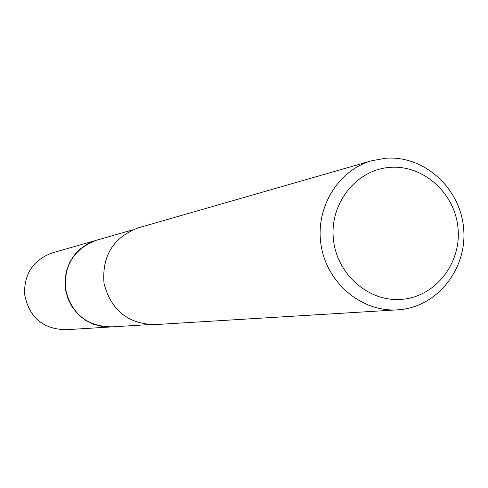 <?xml version="1.0" encoding="UTF-8"?>
<svg xmlns="http://www.w3.org/2000/svg" width="488" height="488" viewBox="0 0 488 488"><rect width="100%" height="100%" fill="white"/><g stroke="black" fill="none" stroke-linecap="round" stroke-linejoin="round"><path stroke-width="0.73" d="M385.746 158.234C424.035 155.245 460.178 188.002 463.6 228.097C467.583 268.144 437.943 306.403 399.611 309.691L397.531 309.849C362.065 312.253 327.509 283.68 321.244 246.19C314.614 208.76 337.641 170.288 371.868 160.698L385.746 158.234M390.15 167.372C423.486 164.724 455.036 193.26 458.019 228.238C461.489 263.178 435.607 296.497 402.234 299.309C368.91 302.639 336.33 274.097 333.341 238.437C329.858 202.813 356.771 169.495 390.15 167.372M371.868 160.698L158.765 221.979M158.161 222.138L154.019 223.339M397.531 309.849L154.666 324.63C127.947 323.849 111.069 310.161 104.029 283.558C101.772 256.139 113.106 237.595 138.031 227.926L153.317 223.534M148.681 324.611L111.179 326.93L102.163 326.527L93.403 324.221L85.284 320.116L78.153 314.382L72.34 307.263L68.088 299.077L65.599 290.171L64.971 280.954L66.24 271.816L69.345 263.16L74.139 255.37L80.422 248.788L87.913 243.689L96.276 240.297L132.394 229.946M112.392 326.844C88.035 326.808 72.468 314.79 65.697 290.787C63.367 265.954 73.56 249.124 96.276 240.291M112.301 326.862L65.581 329.748C42.499 328.942 28.822 316.993 24.552 293.892C24.223 273.457 33.495 259.787 52.356 252.882L97.35 239.986M111.16 326.948C85.278 326.033 69.924 312.546 65.099 286.486C64.721 263.435 75.103 248.038 96.252 240.285"/></g></svg>
